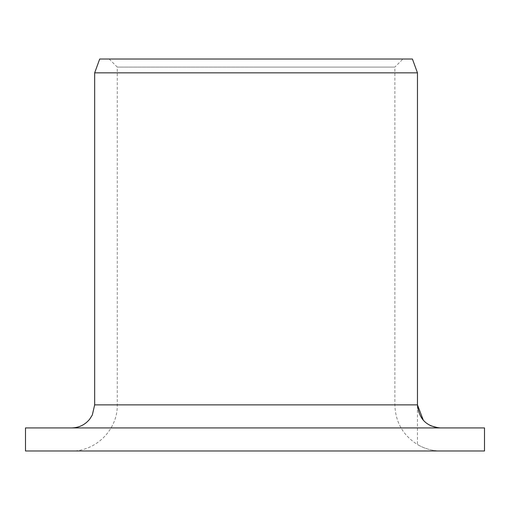 <?xml version="1.0" encoding="UTF-8"?>
<svg xmlns="http://www.w3.org/2000/svg" width="510" height="510" viewBox="0 0 510 510"><rect width="100%" height="100%" fill="white"/><g stroke="black" fill="none" stroke-linecap="round" stroke-linejoin="round"><path stroke-width="0.38" stroke-dasharray="2.55 1.91" d="M256.065 450.98L71.151 450.98L256.065 450.98M402.932 59.02L256.065 59.02L402.932 59.02L394.867 67.09L256.065 67.09L394.867 67.09L394.867 404.87C395.416 422.063 402.945 435.285 417.46 444.535C424.6 448.736 432.333 450.885 440.659 450.98C432.321 450.885 424.588 448.73 417.46 444.535L417.46 404.87L94.669 404.87M25.5 450.98L484.5 450.98L440.659 450.98L484.5 450.98L484.5 427.922L25.5 427.922M423.338 420.272L427.406 423.874M427.437 423.899L430.625 425.748M438.339 427.845L71.61 427.922L440.213 427.922M94.669 72.853L417.46 72.853M412.424 59.02L99.705 59.02M256.065 67.09L117.262 67.09L256.065 67.09M109.197 59.02L117.262 67.09L117.262 404.87C117.899 429.509 95.791 451.618 71.151 450.98"/><path stroke-width="0.76" d="M440.213 427.922C426.487 426.621 418.908 418.933 417.46 404.87L423.338 420.272M430.625 425.748L438.339 427.845M484.5 450.98L25.5 450.98L25.5 427.922L484.5 427.922L484.5 450.98M417.46 72.853L94.669 72.853L94.669 404.87L417.46 404.87L417.46 72.853L412.424 59.02L99.705 59.02L94.669 72.853M94.669 404.87L92.316 415.012L89.722 419.143C85.023 424.836 78.993 427.762 71.61 427.922"/></g></svg>
